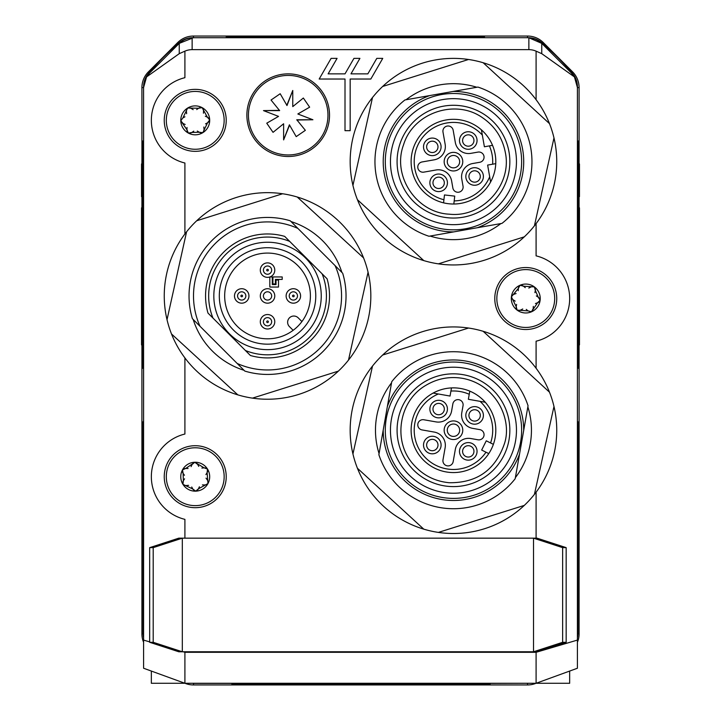 <?xml version="1.0" encoding="UTF-8"?>
<svg xmlns="http://www.w3.org/2000/svg" width="721" height="721" viewBox="0 0 721 721"><rect width="100%" height="100%" fill="white"/><g stroke="black" fill="none" stroke-linecap="round" stroke-linejoin="round"><path stroke-width="1.08" d="M463.792 37.717L463.792 36.681L443.136 36.681L443.136 37.717M277.864 37.717L277.864 36.681L443.136 36.681M277.864 36.681L257.208 36.681L257.208 37.717M171.508 333.976L237.84 394.874A103.292 103.292 0 0 0 252.467 398.127L338.365 371.126A103.292 103.292 0 0 0 348.495 360.094L368.061 272.196A103.292 103.292 0 0 0 363.573 257.911L297.232 197.013A103.292 103.292 0 0 0 282.614 193.76L196.707 220.761A103.292 103.292 0 0 0 186.586 231.792L167.02 319.691A103.292 103.292 0 0 0 237.84 394.874M341.889 272.43A77.985 77.985 0 0 0 291.059 221.59M193.183 319.457A77.985 77.985 0 0 0 244.022 370.297M244.807 371.081L237.191 363.465A74.029 74.029 0 0 0 335.058 265.598L342.673 273.214A78.499 78.499 0 0 1 244.807 371.081M200.014 326.289L192.399 318.673A78.499 78.499 0 0 1 290.275 220.806L297.89 228.422A74.029 74.029 0 0 0 200.014 326.289L237.191 363.465M363.573 257.911A103.292 103.292 0 0 0 297.232 197.013M348.495 360.094A103.292 103.292 0 0 0 368.061 272.196M252.467 398.127A103.292 103.292 0 0 0 338.365 371.126M186.586 231.792A103.292 103.292 0 0 0 167.02 319.691M282.614 193.76A103.292 103.292 0 0 0 196.707 220.761M357.427 468.262L423.768 529.151A103.292 103.292 0 0 0 438.386 532.404L524.293 505.403A103.292 103.292 0 0 0 534.414 494.372L553.98 406.473A103.292 103.292 0 0 0 549.492 392.188L483.16 331.29A103.292 103.292 0 0 0 468.533 328.037L382.635 355.038A103.292 103.292 0 0 0 372.505 366.07L352.939 453.969A103.292 103.292 0 0 0 423.768 529.151M515.371 477.644A77.985 77.985 0 0 0 527.853 406.833M391.548 382.806A77.985 77.985 0 0 0 379.066 453.608M383.221 430.022L378.876 454.699A78.499 78.499 0 0 0 515.182 478.735L528.051 405.743A78.499 78.499 0 0 0 391.746 381.715L383.221 430.022A70.234 70.234 0 0 0 519.535 454.059M549.492 392.188A103.292 103.292 0 0 0 483.16 331.29M534.414 494.372A103.292 103.292 0 0 0 553.98 406.473M438.386 532.404A103.292 103.292 0 0 0 524.293 505.403M372.505 366.07A103.292 103.292 0 0 0 352.939 453.969M468.533 328.037A103.292 103.292 0 0 0 382.635 355.038M357.427 199.699L423.768 260.596A103.292 103.292 0 0 0 438.386 263.85L524.293 236.849A103.292 103.292 0 0 0 534.414 225.817L553.98 137.918A103.292 103.292 0 0 0 549.492 123.633L483.16 62.736A103.292 103.292 0 0 0 468.533 59.483L382.635 86.484A103.292 103.292 0 0 0 372.505 97.515L352.939 185.414A103.292 103.292 0 0 0 423.768 260.596M430.077 236.064A77.985 77.985 0 0 0 500.879 223.573M476.842 87.268A77.985 77.985 0 0 0 406.04 99.759M429.626 95.596L404.95 99.949A78.499 78.499 0 0 0 428.986 236.254L501.969 223.384A78.499 78.499 0 0 0 477.933 87.079L429.626 95.596A70.234 70.234 0 0 0 453.662 231.901M549.492 123.633A103.292 103.292 0 0 0 382.635 86.484M534.414 225.817A103.292 103.292 0 0 0 553.98 137.918M438.386 263.85A103.292 103.292 0 0 0 524.293 236.849M372.505 97.515A103.292 103.292 0 0 0 352.939 185.414M490.136 684.319L490.136 683.283L490.136 684.319L231.919 684.319L231.919 683.283M508.99 151.879A56.382 56.382 0 0 1 463.252 217.192A56.382 56.382 0 0 1 397.938 171.454A56.382 56.382 0 0 1 443.667 106.14A56.382 56.382 0 0 1 508.99 151.879M453.266 91.432A70.234 70.234 0 0 1 477.302 227.737M520.598 149.824A68.171 68.171 0 0 0 409.645 109.448A68.171 68.171 0 0 0 430.149 225.727A68.171 68.171 0 0 0 520.598 149.824M391.413 172.607A63.006 63.006 0 0 1 475.013 102.463A63.006 63.006 0 0 1 493.957 209.928A63.006 63.006 0 0 1 391.413 172.607M495.76 163.649A42.35 42.35 0 0 0 481.412 129.852L484.395 146.769L492.533 145.336A42.35 42.35 0 0 1 453.833 204.016L454.735 196.121L444.469 194.949L443.568 202.844A42.35 42.35 0 0 0 453.833 204.016L454.185 200.907A39.249 39.249 0 0 0 489.685 176.771L487.63 165.082L495.76 163.649M447.362 162.739A6.201 6.201 0 0 0 454.536 167.768A6.201 6.201 0 0 0 459.565 160.594A6.201 6.201 0 0 0 452.382 155.565A6.201 6.201 0 0 0 447.362 162.739M462.621 160.053A9.292 9.292 0 0 1 450.283 170.399A9.292 9.292 0 0 1 447.489 154.546A9.292 9.292 0 0 1 462.621 160.053M437.899 145.867A5.678 5.678 0 0 0 428.662 142.506A5.678 5.678 0 0 0 430.365 152.194A5.678 5.678 0 0 0 437.899 145.867M473.868 139.523A5.678 5.678 0 0 0 464.621 136.161A5.678 5.678 0 0 0 466.334 145.849A5.678 5.678 0 0 0 473.868 139.523M480.213 175.491A5.678 5.678 0 0 0 470.966 172.13A5.678 5.678 0 0 0 472.67 181.818A5.678 5.678 0 0 0 480.213 175.491M444.244 181.836A5.678 5.678 0 0 0 434.997 178.466A5.678 5.678 0 0 0 436.71 188.154A5.678 5.678 0 0 0 444.244 181.836M453.167 130.249A5.164 5.164 0 0 0 447.182 126.067A5.164 5.164 0 0 0 442.991 132.042L445.145 144.254A13.429 13.429 0 0 1 434.258 159.81L422.046 161.964A5.164 5.164 0 0 0 417.856 167.948A5.164 5.164 0 0 0 423.84 172.13L436.052 169.985A13.429 13.429 0 0 1 451.607 180.872L452.86 187.992A5.164 5.164 0 0 0 458.844 192.183A5.164 5.164 0 0 0 463.035 186.198L461.773 179.078A13.429 13.429 0 0 1 472.67 163.523L479.789 162.27A5.164 5.164 0 0 0 483.98 156.286A5.164 5.164 0 0 0 477.996 152.095L470.876 153.348A13.429 13.429 0 0 1 455.321 142.461L453.167 130.249M440.955 145.327A8.778 8.778 0 0 1 429.301 155.105A8.778 8.778 0 0 1 426.661 140.126A8.778 8.778 0 0 1 440.955 145.327M476.914 138.991A8.778 8.778 0 0 1 465.27 148.76A8.778 8.778 0 0 1 462.63 133.791A8.778 8.778 0 0 1 476.914 138.991M483.259 174.951A8.778 8.778 0 0 1 471.615 184.729A8.778 8.778 0 0 1 468.974 169.75A8.778 8.778 0 0 1 483.259 174.951M447.299 181.295A8.778 8.778 0 0 1 435.646 191.065A8.778 8.778 0 0 1 433.006 176.095A8.778 8.778 0 0 1 447.299 181.295M482.34 135.079A39.249 39.249 0 0 0 419.712 141.622A39.249 39.249 0 0 0 443.929 199.744L443.568 202.844A42.35 42.35 0 0 1 415.864 142.172A42.35 42.35 0 0 1 481.412 129.852M490.613 181.998L489.685 176.771M463.252 374.695A56.382 56.382 0 0 1 508.99 440.008A56.382 56.382 0 0 1 443.667 485.747A56.382 56.382 0 0 1 397.938 420.433A56.382 56.382 0 0 1 463.252 374.695M387.393 406.383A70.234 70.234 0 0 1 523.698 430.419M465.297 363.087A68.171 68.171 0 0 0 389.403 453.536A68.171 68.171 0 0 0 505.682 474.039A68.171 68.171 0 0 0 465.297 363.087M442.523 492.272A63.006 63.006 0 0 1 405.193 389.719A63.006 63.006 0 0 1 512.667 408.672A63.006 63.006 0 0 1 442.523 492.272M469.795 391.142A42.35 42.35 0 0 1 493.38 444.352L486.269 440.81L481.664 450.048L488.775 453.599A42.35 42.35 0 0 0 493.38 444.352L490.586 442.964A39.249 39.249 0 0 0 480.051 401.345L468.353 399.281L469.795 391.142A42.35 42.35 0 0 0 433.132 393.071L450.048 396.054L451.481 387.916M452.382 436.322A6.201 6.201 0 0 0 459.565 431.293A6.201 6.201 0 0 0 454.536 424.119A6.201 6.201 0 0 0 447.362 429.148A6.201 6.201 0 0 0 452.382 436.322M455.077 421.064A9.292 9.292 0 0 1 460.584 436.196A9.292 9.292 0 0 1 444.722 433.402A9.292 9.292 0 0 1 455.077 421.064M433.294 439.44A5.678 5.678 0 0 0 426.967 446.975A5.678 5.678 0 0 0 436.665 448.687A5.678 5.678 0 0 0 433.294 439.44M439.639 403.472A5.678 5.678 0 0 0 433.312 411.015A5.678 5.678 0 0 0 443 412.718A5.678 5.678 0 0 0 439.639 403.472M475.599 409.816A5.678 5.678 0 0 0 469.272 417.351A5.678 5.678 0 0 0 478.969 419.063A5.678 5.678 0 0 0 475.599 409.816M469.263 445.776A5.678 5.678 0 0 0 462.936 453.32A5.678 5.678 0 0 0 472.625 455.023A5.678 5.678 0 0 0 469.263 445.776M423.84 419.757A5.164 5.164 0 0 0 417.856 423.939A5.164 5.164 0 0 0 422.046 429.923L434.258 432.077A13.429 13.429 0 0 1 445.145 447.633L442.991 459.845A5.164 5.164 0 0 0 447.182 465.82A5.164 5.164 0 0 0 453.167 461.638L455.321 449.426A13.429 13.429 0 0 1 470.876 438.539L477.996 439.792A5.164 5.164 0 0 0 483.98 435.601A5.164 5.164 0 0 0 479.789 429.617L472.67 428.364A13.429 13.429 0 0 1 461.773 412.809L463.035 405.689A5.164 5.164 0 0 0 458.844 399.704A5.164 5.164 0 0 0 452.86 403.895L451.607 411.015A13.429 13.429 0 0 1 436.052 421.902L423.84 419.757M433.835 436.385A8.778 8.778 0 0 1 439.035 450.679A8.778 8.778 0 0 1 424.056 448.038A8.778 8.778 0 0 1 433.835 436.385M440.171 400.425A8.778 8.778 0 0 1 445.38 414.71A8.778 8.778 0 0 1 430.401 412.07A8.778 8.778 0 0 1 440.171 400.425M476.139 406.761A8.778 8.778 0 0 1 481.34 421.055A8.778 8.778 0 0 1 466.361 418.414A8.778 8.778 0 0 1 476.139 406.761M469.795 442.73A8.778 8.778 0 0 1 474.995 457.015A8.778 8.778 0 0 1 460.025 454.374A8.778 8.778 0 0 1 469.795 442.73M438.35 393.99A39.249 39.249 0 0 0 423.083 455.077A39.249 39.249 0 0 0 485.981 452.202L488.775 453.599A42.35 42.35 0 0 1 422.29 458.88A42.35 42.35 0 0 1 433.132 393.071M485.278 402.264L480.051 401.345M271.402 152.933A41.313 41.313 0 0 1 289.265 73.884A41.313 41.313 0 0 1 303.018 153.753A41.313 41.313 0 0 1 271.402 152.933M249.628 130.005A41.313 41.313 0 0 1 246.897 114.116M250.448 98.389A41.313 41.313 0 0 1 259.749 85.222M273.376 76.615A41.313 41.313 0 0 1 289.265 73.884M304.992 77.435A41.313 41.313 0 0 1 318.159 86.736M326.766 100.363A41.313 41.313 0 0 1 329.497 116.252M325.946 131.979A41.313 41.313 0 0 1 316.645 145.146M303.018 153.753A41.313 41.313 0 0 1 287.129 156.484M321.251 295.943A53.715 53.715 0 0 1 240.679 342.457A53.715 53.715 0 0 1 240.679 249.43A53.715 53.715 0 0 1 321.251 295.943M219.31 295.943A48.235 48.235 0 0 1 291.654 254.171A48.235 48.235 0 0 1 291.654 337.716A48.235 48.235 0 0 1 219.31 295.943M224.673 295.943A42.863 42.863 0 0 0 267.536 338.807A42.863 42.863 0 0 0 310.409 295.943A42.863 42.863 0 0 0 267.536 253.08A42.863 42.863 0 0 0 224.673 295.943M293.15 330.317L289.445 326.622A6.201 6.201 0 0 1 289.445 317.853A6.201 6.201 0 0 1 298.215 317.853L301.91 321.557M269.951 276.936L272.295 276.936L272.295 284.579L276.017 284.579L276.017 280.036L278.495 280.036L278.495 287.057L269.816 287.057L269.816 276.981M282.208 276.936L282.208 279.415L275.395 279.415L275.395 283.966L272.917 283.966L272.917 276.936L282.208 276.936M274.773 295.943A7.228 7.228 0 0 0 263.922 289.68A7.228 7.228 0 0 0 263.922 302.207A7.228 7.228 0 0 0 274.773 295.943M271.673 295.943A4.128 4.128 0 0 1 266.473 299.936A4.128 4.128 0 0 1 263.958 293.88A4.128 4.128 0 0 1 271.673 295.943M207.981 313.076L212.983 318.078L207.981 313.076A61.97 61.97 0 0 1 284.669 236.38L289.671 241.382A58.879 58.879 0 0 0 212.983 318.078L245.41 350.505A58.879 58.879 0 0 0 322.098 273.809L327.1 278.811A61.97 61.97 0 0 1 250.412 355.507L245.41 350.505L250.412 355.507M327.1 278.811L284.669 236.38M335.058 265.598L297.89 228.422M264.616 324.684A4.128 4.128 0 0 0 271.114 323.828A4.128 4.128 0 0 0 268.609 317.772A4.128 4.128 0 0 0 264.616 324.684M238.795 293.023A4.128 4.128 0 0 0 242.788 299.936A4.128 4.128 0 0 0 245.293 293.88A4.128 4.128 0 0 0 238.795 293.023M296.286 298.864A4.128 4.128 0 0 0 294.943 292.122A4.128 4.128 0 0 0 289.229 295.943A4.128 4.128 0 0 0 296.286 298.864M270.456 267.203A4.128 4.128 0 0 0 263.408 270.123A4.128 4.128 0 0 0 269.122 273.935A4.128 4.128 0 0 0 270.456 267.203M236.605 290.833A7.228 7.228 0 0 0 239.841 302.928A7.228 7.228 0 0 0 248.7 294.069A7.228 7.228 0 0 0 236.605 290.833M262.426 326.874A7.228 7.228 0 0 0 274.521 323.639A7.228 7.228 0 0 0 265.67 314.78A7.228 7.228 0 0 0 262.426 326.874M272.655 265.013A7.228 7.228 0 0 0 260.551 268.248A7.228 7.228 0 0 0 269.411 277.107A7.228 7.228 0 0 0 272.655 265.013M298.476 301.054A7.228 7.228 0 0 0 295.231 288.959A7.228 7.228 0 0 0 286.381 297.818A7.228 7.228 0 0 0 298.476 301.054M149.671 641.888L143.587 640.086L143.587 668.241L184.909 683.283L184.909 652.298L536.091 652.298L536.091 683.283L577.413 668.241L577.413 640.086L536.091 652.298L536.091 651.775M151.338 671.062L151.338 683.283L569.662 683.283L569.662 671.062M184.909 651.775L184.909 652.298L183.161 651.775M179.25 53.669L184.909 51.155A23.856 20.657 -90 0 1 192.137 49.641L192.137 37.762A20.657 20.657 0 0 0 179.25 43.377L179.25 53.669L146.561 76.922L149.644 72.983L179.25 43.377L193.462 37.699A20.675 20.675 0 0 0 192.597 37.717M528.403 37.717A20.675 20.675 0 0 0 527.538 37.699L528.863 37.762A20.657 20.657 0 0 1 541.75 43.377L528.863 37.762L528.863 49.641A23.856 20.657 -90 0 1 536.091 51.155L541.75 53.669L541.75 43.377L571.356 72.983L574.439 76.922L541.75 53.669M577.413 640.086L577.413 87.592L579.08 87.592A22.324 22.324 0 0 0 572.537 71.803L543.328 42.593A22.324 22.324 0 0 0 527.538 36.05L527.538 37.699L193.462 37.717L193.462 36.05A22.324 22.324 0 0 0 177.672 42.593L148.463 71.803A22.324 22.324 0 0 0 141.92 87.592L141.92 163.928M192.137 49.641L528.863 49.641M184.909 233.974L184.909 163.018A43.9 43.9 0 0 1 184.909 77.688L184.909 51.155M536.091 223.636L536.091 255.856A43.9 43.9 0 0 1 536.091 341.195L536.091 368.251M184.909 538.163L184.909 519.363A43.9 43.9 0 0 1 184.909 434.033L184.909 357.913M164.244 476.698A30.985 30.985 0 0 1 210.73 449.868A30.985 30.985 0 0 1 210.73 503.537A30.985 30.985 0 0 1 164.244 476.698M494.777 298.53A30.985 30.985 0 0 1 541.255 271.691A30.985 30.985 0 0 1 541.255 325.36A30.985 30.985 0 0 1 494.777 298.53M164.244 120.353A30.985 30.985 0 0 1 210.73 93.514A30.985 30.985 0 0 1 210.73 147.183A30.985 30.985 0 0 1 164.244 120.353M143.587 86.727A20.675 20.675 0 0 0 143.569 87.592L146.561 76.922M141.92 87.592L143.569 87.592L143.587 640.086M536.091 492.2L536.091 538.163M574.439 76.922L577.431 87.592A20.675 20.675 0 0 0 577.413 86.727M536.091 51.155L536.091 99.696M350.172 130.681L350.172 79.031L370.828 79.031L382.752 58.374L376.795 58.374L367.845 73.866L350.974 73.866L359.914 58.374L353.948 58.374L345.008 73.866L328.127 73.866L337.077 58.374L331.11 58.374L319.187 79.031L345.008 79.031L345.008 130.681L350.172 130.681M182.323 651.775L533.513 651.775L533.513 538.163L182.323 538.163L182.323 651.775L153.203 642.303L149.671 642.303L178.79 651.775L182.323 651.775M562.632 547.636L566.165 547.636L537.046 538.163L533.513 538.163L562.632 547.636L562.632 642.303L533.513 651.775L537.046 651.775L566.165 642.303L562.632 642.303M149.671 547.636L153.203 547.636L182.323 538.163L178.79 538.163L149.671 547.636L149.671 642.303M566.165 547.636L566.165 642.303M153.203 547.636L153.203 642.303M537.199 325.09A28.921 28.921 0 0 1 497.039 295.141A28.921 28.921 0 0 1 543.057 275.341A28.921 28.921 0 0 1 537.199 325.09M525.258 287.652L523.509 286.174L534.414 286.931A14.465 14.465 0 0 1 531.476 311.805A14.465 14.465 0 0 1 511.405 296.836A14.465 14.465 0 0 1 534.414 286.931L535.333 290.401C535.541 286.985 534.036 285.858 530.827 287.039L528.781 288.067M526.267 309.399L528.015 310.877L531.476 311.805L533.189 308.651L533.315 306.371M516.606 304.397L516.191 306.65C515.984 310.066 517.489 311.193 520.706 310.021L522.743 308.985M516.101 293.528L513.938 294.303C510.883 295.826 510.657 297.692 513.28 299.891L515.2 301.144M534.928 292.654L535.333 290.401L538.245 297.16C540.867 299.359 540.651 301.225 537.587 302.748L531.476 311.805L528.015 310.877L517.119 310.12L516.191 306.65L511.405 296.836L518.345 288.4L520.048 285.246L523.509 286.174C520.661 284.29 518.931 285.029 518.345 288.4L518.219 290.689M535.433 303.523L537.587 302.748L540.128 300.215L538.245 297.16L536.325 295.907M194.309 447.795A28.921 28.921 0 0 1 220.734 490.361A28.921 28.921 0 0 1 170.661 491.956A28.921 28.921 0 0 1 194.309 447.795M191.732 487.008L192.813 489.018L182.945 484.332A14.465 14.465 0 0 1 194.778 462.251A14.465 14.465 0 0 1 207.981 483.53A14.465 14.465 0 0 1 182.945 484.332L183.359 480.763C181.917 483.863 182.9 485.458 186.324 485.548L188.605 485.332M198.744 466.397L197.662 464.378L194.778 462.251L192.029 464.558L191.083 466.64M205.909 474.589L207.116 472.643C208.558 469.533 207.567 467.947 204.151 467.857L201.871 468.073M202.403 484.891L204.692 484.963C208.099 484.656 208.991 483.007 207.351 479.997L206.026 478.131M184.558 478.816L183.359 480.763L183.125 473.409C181.485 470.398 182.368 468.749 185.775 468.443L194.778 462.251L204.151 467.857L207.522 469.074L207.116 472.643L207.981 483.53L198.437 488.838L195.697 491.154L192.813 489.018C194.778 491.821 196.653 491.758 198.437 488.838L199.393 486.756M188.064 468.515L185.775 468.443L182.485 469.876L183.125 473.409L184.45 475.274M166.326 121.182A28.921 28.921 0 0 1 208.973 94.902A28.921 28.921 0 0 1 210.406 144.966A28.921 28.921 0 0 1 166.326 121.182M205.53 123.886L207.549 122.813L202.826 132.664A14.465 14.465 0 0 1 180.782 120.767A14.465 14.465 0 0 1 202.105 107.627A14.465 14.465 0 0 1 202.826 132.664L199.257 132.24C202.358 133.691 203.953 132.709 204.052 129.293L203.845 127.013M184.946 116.811L182.927 117.893L180.782 120.767L183.089 123.516L185.162 124.472M193.156 109.664L191.209 108.456C188.109 107.005 186.514 107.988 186.424 111.413L186.631 113.693M203.448 113.206L203.52 110.917C203.232 107.51 201.583 106.618 198.572 108.249L196.698 109.565M197.32 131.033L199.257 132.24L191.903 132.457C188.893 134.079 187.244 133.187 186.946 129.78L180.782 120.767L182.927 117.893L187.649 108.042L198.572 108.249L202.105 107.627L207.387 117.19L209.694 119.938L207.549 122.813C210.352 120.858 210.298 118.974 207.387 117.19L205.305 116.225M187.027 127.491L186.946 129.78L188.37 133.079L191.903 132.457L193.769 131.132M310.733 147.949A39.763 39.763 0 0 1 248.556 118.316A39.763 39.763 0 0 1 305.307 79.292A39.763 39.763 0 0 1 310.733 147.949M283.623 139.892L283.623 123.76L273.043 132.349L266.752 123.192L278.549 116.387L263.489 110.61L279.622 110.61L271.042 100.03L280.19 93.739L286.994 105.536L292.771 90.476L292.771 106.609L303.352 98.029L309.642 107.177L297.845 113.981L312.905 119.758L296.773 119.758L305.353 130.339L296.205 136.63L289.4 124.832L283.623 139.892L289.617 124.994M297.845 113.981L309.642 107.177M296.205 136.63L305.353 130.339M303.352 98.029L292.771 106.609M280.19 93.739L271.042 100.03M278.549 116.387L266.752 123.192M273.043 132.349L283.623 123.76M292.771 90.476L286.778 105.383M296.845 120.019L312.905 119.758M279.55 110.349L263.489 110.61M142.56 216.282L141.523 216.282L141.523 207.846L142.56 207.846M142.56 314.464L141.523 314.464L141.523 216.282M142.56 329.695L141.523 329.695L141.523 314.464M142.56 344.926L141.523 344.926L141.523 329.695M142.56 170.796L141.523 170.796L141.523 163.928L142.56 163.928M142.56 196.617L141.523 196.617L141.523 170.796M142.56 170.273L141.523 170.273M143.587 422.524A20.675 20.675 0 0 1 143.569 421.668L143.569 368.251L142.56 368.251L142.56 141.01L143.587 141.01L143.569 87.592M257.208 36.681L226.223 36.681L226.223 37.717L193.462 37.699M527.538 37.699L484.449 37.699L484.449 36.681L463.792 36.681M578.44 196.617L579.477 196.617L579.477 189.308L578.44 189.308M578.44 163.928L579.477 163.928L579.477 187.325M578.44 336.869L579.477 336.869L579.477 344.926L578.44 344.926M578.44 239.381L579.477 239.381L579.477 336.869M578.44 223.618L579.477 223.618L579.477 239.381M578.44 207.846L579.477 207.846L579.477 223.618M578.44 170.273L579.477 170.273M578.44 187.172L579.477 187.172L579.477 189.281L578.44 189.262M578.44 181.593L579.477 181.593M578.44 170.796L579.477 170.796M577.431 87.592L577.431 141.01L578.44 141.01L578.44 368.251L577.413 368.251L577.431 421.668A20.675 20.675 0 0 1 577.413 422.524M193.255 37.717L192.669 37.717A20.657 20.657 0 0 0 179.25 42.674A278.883 278.883 0 0 0 148.544 73.371A20.657 20.657 0 0 0 143.587 86.799L143.587 87.385M577.413 87.385L577.413 86.799A20.657 20.657 0 0 0 572.456 73.371A278.883 278.883 0 0 0 541.75 42.674A20.657 20.657 0 0 0 528.331 37.717L527.745 37.717M577.413 426.165L577.936 421.668L577.431 421.668M143.569 421.668L143.064 421.668L143.587 426.165M141.92 196.617L141.92 207.846M141.92 344.926L141.92 634.101A20.657 20.657 157.5 0 0 143.587 642.231M143.587 636.967L143.064 633.633L143.587 638.13M191.128 683.283L193.462 683.283M490.136 683.418L529.863 683.283M577.413 638.13L577.936 633.633L577.413 636.967M577.413 642.231A20.657 20.657 22.5 0 0 579.08 634.101L577.936 633.633L577.936 421.668M185 683.283A22.324 22.324 0 0 0 193.462 684.95L527.538 684.95A22.324 22.324 0 0 0 536 683.283M527.538 36.05L193.462 36.05M579.08 87.592L579.08 163.928M579.08 196.617L579.08 207.846M579.08 344.926L579.08 634.101M252.575 683.283L252.575 684.319M469.479 683.283L469.479 684.319M492.632 164.199A39.249 39.249 0 0 0 489.406 145.885M469.236 394.279A39.249 39.249 0 0 0 450.931 391.052M266.716 321.764A0.829 0.829 0 0 1 267.951 321.052A0.829 0.829 0 0 1 267.951 322.485A0.829 0.829 0 0 1 266.716 321.764M240.886 295.943A0.829 0.829 0 0 1 242.13 295.231A0.829 0.829 0 0 1 242.13 296.655A0.829 0.829 0 0 1 240.886 295.943M292.537 295.943A0.829 0.829 0 0 1 293.771 295.231A0.829 0.829 0 0 1 293.771 296.655A0.829 0.829 0 0 1 292.537 295.943M266.716 270.123A0.829 0.829 0 0 1 267.951 269.402A0.829 0.829 0 0 1 267.951 270.835A0.829 0.829 0 0 1 266.716 270.123M142.56 213.876L141.523 213.876M142.56 215.705L141.523 215.705M142.56 174.843L141.523 174.843M143.587 352.749L142.56 352.749M142.56 156.502L143.587 156.502M246.879 36.681L246.879 37.717M578.44 336.617L579.477 336.617M578.44 334.868L579.477 334.868M578.44 330.209L579.477 330.209M578.44 321.215L579.477 321.215M578.44 299.99L579.477 299.99M578.44 275.755L579.477 275.755M578.44 258.109L579.477 258.109M578.44 244.122L579.477 244.122M578.44 338.437L579.477 338.437M578.44 352.749L577.413 352.749M578.44 156.502L577.413 156.502M143.064 421.668L143.064 633.633L141.92 634.101M193.462 684.95L193.462 683.418L231.919 683.418M527.538 684.95L527.538 683.283M572.537 71.803L571.762 72.578M542.553 43.359L543.328 42.593M177.672 42.593L178.447 43.359M149.238 72.578L148.463 71.803M505.34 152.519C512.261 184.946 482.367 217.913 449.417 214.191C416.287 212.83 391.791 175.681 403.598 144.687C413.151 112.936 455.221 98.453 482.304 117.586C494.795 126.058 502.474 137.702 505.34 152.519M462.612 378.345C496.886 384.726 512.685 420.595 504.249 444.208C495.102 470.173 476.77 483.016 449.237 482.728C434.844 481.358 422.876 475.238 413.349 464.36C392.341 441.216 398.839 400.687 426.012 385.257C437.377 378.507 449.571 376.2 462.612 378.345M142.56 213.461L141.523 213.461M578.44 338.78L579.477 338.78M143.173 635.616L143.587 638.076M577.413 638.076L577.827 635.616"/></g></svg>

